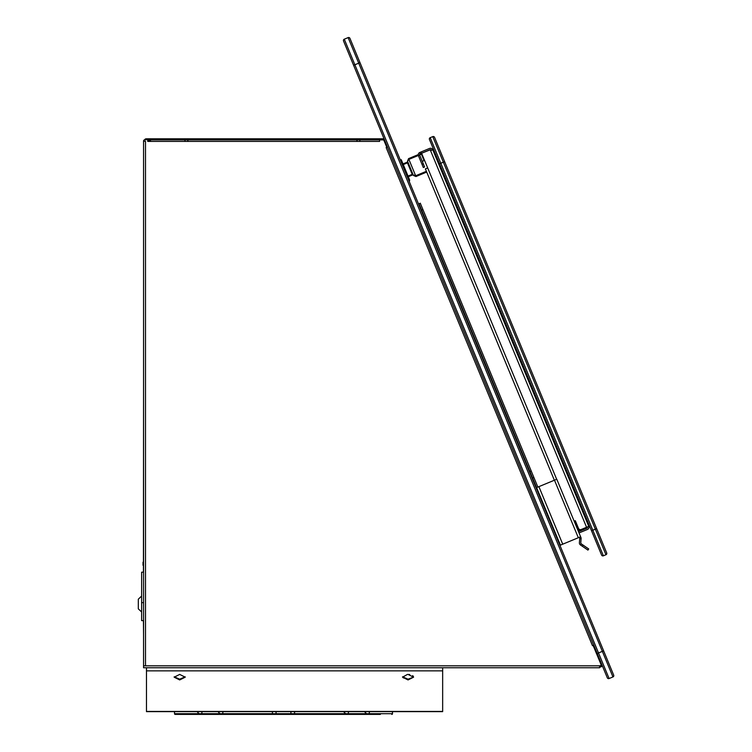 <?xml version="1.0" encoding="UTF-8"?>
<svg xmlns="http://www.w3.org/2000/svg" width="752" height="752" viewBox="0 0 752 752"><rect width="100%" height="100%" fill="white"/><g stroke="black" fill="none" stroke-linecap="round" stroke-linejoin="round"><path stroke-width="1.13" d="M386.603 146.847A0.827 0.827 0 0 0 386.791 145.935L384.225 139.722A1.523 1.523 0 0 0 382.815 138.782L146.339 138.782A1.936 1.936 0 0 0 144.581 139.891M383.426 139.985A0.696 0.696 0 0 0 382.815 139.618L146.339 139.618A1.109 1.109 0 0 0 145.606 139.891L144.675 139.891A1.109 1.109 0 0 0 143.566 141L143.566 665.821L599.908 665.821L599.607 667.757L143.566 667.757L143.566 665.821M599.607 666.93L599.607 666.093M599.908 665.821A1.109 1.109 0 0 0 600.933 664.289L593.102 645.385L593.77 645.103L601.91 664.824A1.523 1.523 0 0 1 600.51 666.93L599.673 666.93M601.017 664.815L601.149 665.144A0.696 0.696 0 0 1 600.51 666.093L599.673 666.093M594.183 646.147A0.827 0.827 0 0 0 593.215 645.658M186.609 139.618L187.972 140.464L186.609 139.618M358.225 139.618L356.852 140.464M360.857 139.618L359.785 140.464M183.977 139.618L185.058 140.464M381.988 138.782L381.988 139.618M150.485 140.718L147.721 140.718M145.503 665.821L145.503 141.273L143.566 141.273M147.721 141.414L147.721 139.891L379.572 139.891L379.572 141.414L147.721 141.414M593.102 645.385L592.463 645.648L386.152 147.571L386.791 147.307L384.009 140.577A1.109 1.109 0 0 0 382.984 139.891L379.572 139.891M387.459 147.035L386.791 147.307M143.425 562.101L143.566 382.514M143.425 565.269L143.425 572.187M143.425 620.635L143.566 635.092M603.63 650.837L597.238 653.479L607.296 677.778L343.532 40.993L353.6 65.292L354.878 64.766L344.284 39.189A1.382 1.382 0 0 0 343.532 40.993A1.382 1.382 0 0 1 344.284 39.189L348.12 37.6L602.352 651.364L612.946 676.941L609.111 678.53L354.878 64.766L359.992 62.642L613.688 675.127A1.382 1.382 0 0 1 612.946 676.941M607.296 677.778A1.382 1.382 0 0 0 609.111 678.53A1.382 1.382 0 0 1 607.296 677.778A1.382 1.382 0 0 0 609.111 678.53M348.12 37.6A1.382 1.382 0 0 1 349.934 38.352A1.382 1.382 0 0 0 348.12 37.6A1.382 1.382 0 0 1 349.934 38.352L359.992 62.642M400.355 160.082L401.248 159.706L409.455 179.531A2.077 2.077 0 0 1 409.238 181.523M549.825 519.566L549.345 519.773M418.516 203.933L419.005 203.736L421.656 210.128L422.934 209.601L537.868 487.07M422.934 209.601L420.283 203.209L419.005 203.736M531.241 471.09L529.963 471.617L421.656 210.128M529.963 471.617L536.59 487.597L556.79 479.231L580.92 537.501A2.491 2.491 0 0 1 581.108 538.648L580.779 542.831A1.109 1.109 0 0 0 581.249 543.828L588.713 548.96L587.923 550.097L582.227 546.178L583.007 545.04M580.619 536.778L560.419 545.144L536.59 487.597M533.892 477.482L532.613 478.009M579.341 537.304L579.642 538.028A1.109 1.109 0 0 1 579.726 538.535L579.397 542.718A2.491 2.491 0 0 0 580.469 544.974L582.227 546.178M418.366 155.514L419.691 155.109A1.109 1.109 0 0 0 419.719 155.203L424.598 166.963L423.32 167.499L418.441 155.73A2.491 2.491 0 0 1 419.795 152.477L429.514 148.454A2.491 2.491 0 0 1 432.767 149.798L588.75 526.372L581.202 529.493A2.077 2.077 0 0 1 578.485 528.365L575.308 520.694L574.161 521.174M432.767 149.798L431.488 150.325A1.109 1.109 0 0 0 430.041 149.733L421.581 153.239L427.691 167.931L425.388 168.88L554.356 480.237L426.713 172.076L415.978 176.532L415.659 175.761L413.44 175.479L415.978 176.532M419.795 152.477L420.321 153.756L430.219 149.808L586.569 527.265M431.347 150.09L430.699 150.654L430.219 149.808M578.927 532.679A2.35 2.35 0 0 0 580.055 532.51L587.472 529.446A2.35 2.35 0 0 0 588.75 526.372M574.265 521.427L578.26 530.715A0.968 0.968 0 0 0 579.529 531.232L586.945 528.167A0.968 0.968 0 0 0 587.472 526.898M419.691 155.109A1.109 1.109 0 0 1 420.321 153.756M425.388 168.88L426.45 171.437M414.211 175.16L415.659 175.761L426.393 171.315M413.44 175.479L407.509 161.154L408.881 159.396L417.313 155.899L417.003 155.128L418.262 154.611M418.356 155.467L417.313 155.899A1.382 1.382 0 0 1 418.554 155.984M419.654 154.931L421.919 153.991M417.003 155.128L408.562 158.625L415.659 175.761M408.562 158.625L407.509 161.154M422.267 161.342L424.053 160.599L421.938 155.485L424.053 160.599L422.267 161.342M422.022 154.245A1.382 1.382 0 0 0 421.938 155.485M574.547 521.014L577.827 528.938A2.764 2.764 0 0 0 581.446 530.442M578.786 502.327L579.604 501.988M568.728 478.037L569.546 477.699M452.732 198.002L453.55 197.663M442.674 173.712L443.492 173.374M408.092 162.564A0.696 0.696 0 0 0 407.189 162.188L402.997 163.927L407.189 162.188A0.696 0.696 0 0 1 408.092 162.564L407.452 162.827L412.481 174.981A0.696 0.696 0 0 0 412.857 174.069L408.026 176.071M408.289 176.711L412.481 174.981L408.289 176.711M596.637 528.637L595.358 529.173L443.351 162.188L444.629 161.661L434.571 137.372L606.704 552.936A1.382 1.382 0 0 1 605.952 554.741L603.395 555.803A1.382 1.382 0 0 1 601.591 555.051A1.382 1.382 0 0 0 603.395 555.803L592.802 530.226L591.523 530.762L601.591 555.051L429.458 139.487A1.382 1.382 0 0 1 430.2 137.682L432.757 136.62L443.351 162.188L440.794 163.25L430.2 137.682A1.382 1.382 0 0 0 429.458 139.487M434.571 137.372A1.382 1.382 0 0 0 432.757 136.62M146.471 667.757L146.471 711.636L442.655 711.636L442.655 667.757M408.054 674.422L413.591 677.176L408.054 679.94L402.517 677.176L407.424 674.441M179.69 674.422L185.227 677.176L179.69 679.94L174.154 677.176L179.69 674.422M185.171 676.809L179.69 679.197L174.201 676.809M413.384 677.185L408.054 679.197L402.564 676.809M413.374 676.424L412.641 675.634M409.746 674.553L408.9 674.459M408.054 679.94L408.054 679.197L408.684 679.178M402.724 677.185L403.467 677.984M406.7 679.112L407.387 679.169M288.336 714.4L285.91 714.4M325.635 714.4L305.688 714.4L325.39 714.353M326.612 714.4L347.546 714.4A0.696 0.696 0 0 0 348.223 713.808L348.552 711.636M365.275 714.4L175.188 714.4A0.696 0.658 -90 0 1 174.53 713.704L174.502 713.704A0.696 0.696 0 0 0 175.188 714.4L175.188 714.4M175.197 714.4L186.618 714.4M199.553 714.4L201.047 714.4A0.696 0.696 0 0 0 201.724 713.808L202.053 711.636M220.289 714.4L221.972 714.4A0.696 0.696 0 0 0 222.658 713.808L222.977 711.636M239.7 714.4L263.83 714.4M262.608 714.353L272.478 714.4L272.412 713.704L174.53 713.704L174.502 711.636L174.53 713.704M281.069 714.4L278.644 714.4M380.362 714.4L368.471 714.4L380.362 714.4M367.089 714.4L347.546 714.4M304.457 714.353L305.688 714.4M283.072 714.4L283.777 714.4L283.072 714.4M199.647 714.4L200.07 714.4A0.696 0.696 0 0 1 199.571 714.193L197.015 711.636M343.504 711.636L346.315 714.353M392.488 713.704L392.488 711.636L392.488 713.704A0.696 0.696 0 0 1 391.792 714.4A0.696 0.696 0 0 0 392.488 713.704L392.45 713.704A0.696 0.658 90 0 1 391.792 714.4L391.792 714.4M346.07 714.193L346.559 714.4A0.696 0.696 0 0 1 346.07 714.193L346.559 714.4L346.07 714.193M364.438 711.636L367.004 714.193L368.471 714.4A0.696 0.696 0 0 0 369.157 713.808L369.476 711.636M367.493 714.4L367.004 714.193L367.493 714.4A0.696 0.696 0 0 1 367.004 714.193L367.249 714.353M217.939 711.636L220.505 714.193L221.972 714.4L220.75 714.353M220.505 714.193L220.994 714.4A0.696 0.696 0 0 1 220.505 714.193L220.994 714.4L220.505 714.193M241.43 714.193L241.918 714.4L241.43 714.193M143.566 602.643L141.63 602.643L141.63 572.187L143.566 572.187M141.63 602.643L141.63 620.635L143.566 620.635M141.63 596.063L138.312 599.184L138.312 608.866L141.63 611.978M143.566 562.054A24.91 24.91 0 0 0 143.012 562.223L143.566 562.223M143.012 562.223L143.012 565.269L143.566 565.269M600.51 666.93L600.51 666.093M382.815 138.782L382.815 139.618M357.708 139.75L358.92 139.75M343.532 40.993A1.382 1.382 0 0 1 344.284 39.189M401.408 162.639L402.311 162.263M562.722 544.185L538.883 486.647M578.326 537.727L554.487 480.19M581.108 538.648L579.726 538.535M581.249 543.828L580.469 544.974M421.045 151.96L421.581 153.239M427.691 167.931L556.659 479.287M423.273 163.767L421.994 164.293M407.189 162.188L407.452 162.827L403.26 164.566M440.794 163.25L439.516 163.776L440.794 163.25L592.802 530.226L595.358 529.173L605.952 554.741M601.591 555.051A1.382 1.382 0 0 0 603.395 555.803M146.471 711.43L442.655 711.43M146.471 670.859L442.655 670.859M179.69 679.94L179.69 679.197M392.45 711.636L392.45 713.704L294.568 713.704L294.568 711.636M272.412 711.636L272.412 713.704L290.921 713.704L290.921 711.636M294.502 714.4L294.568 713.704L290.921 713.704A0.696 0.677 -90 0 1 290.244 714.4M276.736 714.4A0.696 0.677 -90 0 1 276.059 713.704L276.059 711.636"/></g></svg>
